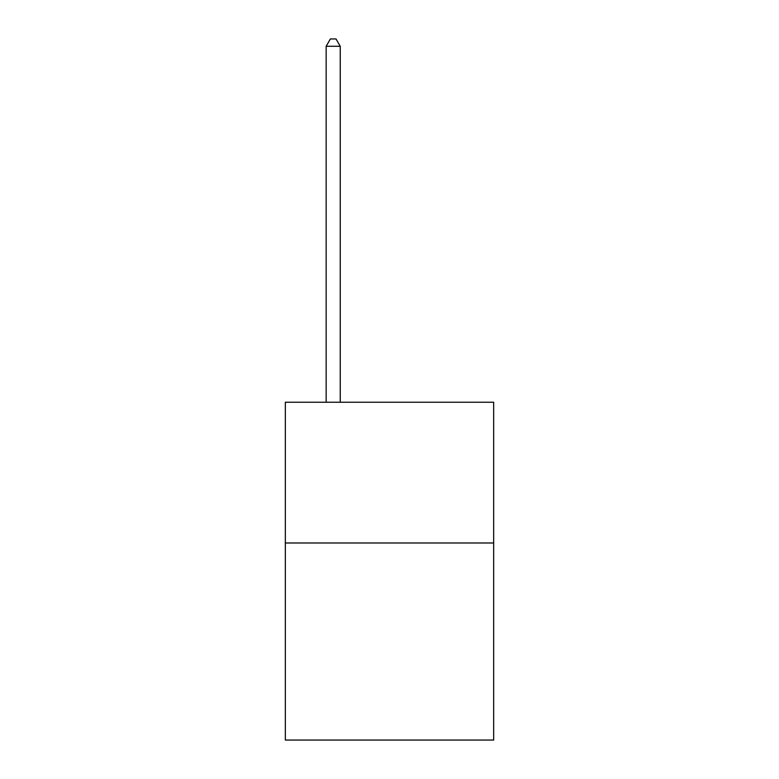 <?xml version="1.0" encoding="UTF-8"?>
<svg xmlns="http://www.w3.org/2000/svg" width="779" height="779" viewBox="0 0 779 779"><rect width="100%" height="100%" fill="white"/><g stroke="black" fill="none" stroke-linecap="round" stroke-linejoin="round"><path stroke-width="1.17" d="M493.662 542.982L493.662 740.05L285.338 740.05L285.338 402.227L493.662 402.227L493.662 542.982L285.338 542.982M340.238 402.227L340.238 46.273L326.158 46.273L326.158 402.227M326.158 46.273L330.384 38.95L336.012 38.95L340.238 46.273"/></g></svg>

